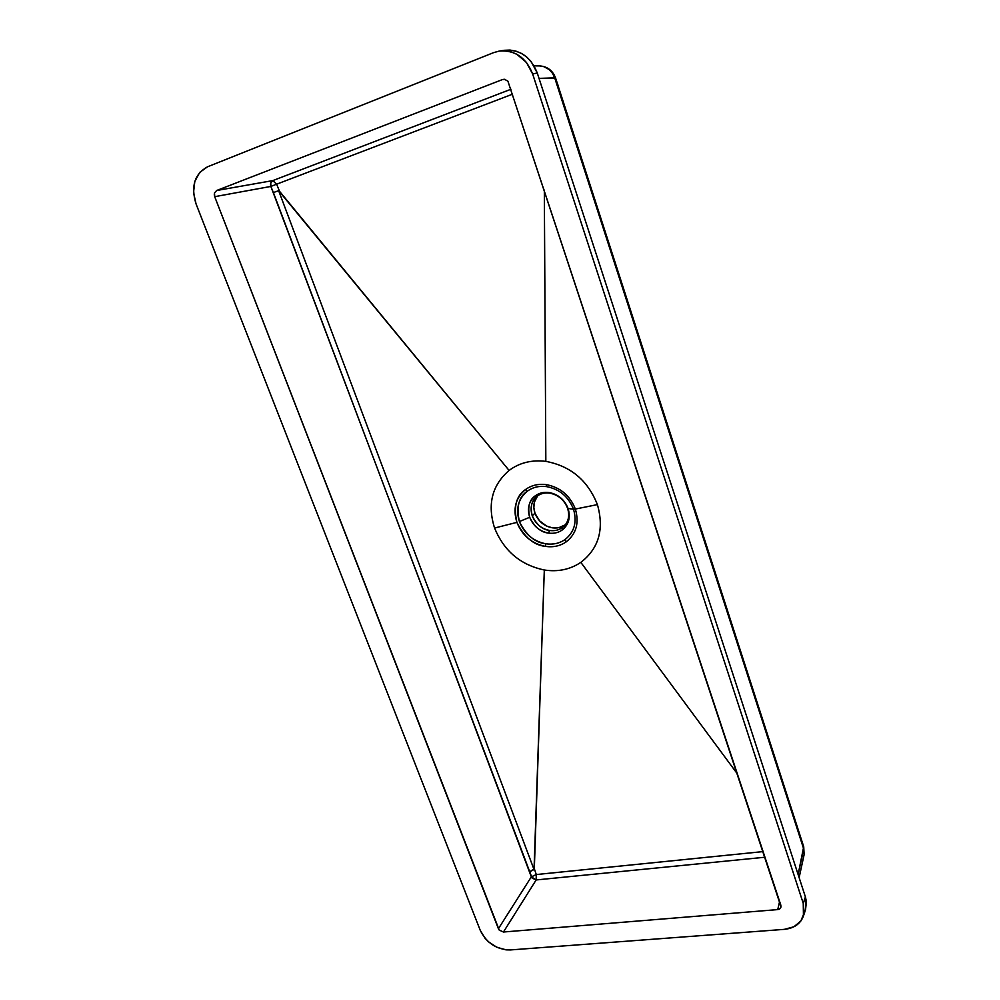 <?xml version="1.0" encoding="UTF-8"?>
<svg xmlns="http://www.w3.org/2000/svg" width="1000" height="1000" viewBox="0 0 1000 1000"><rect width="100%" height="100%" fill="white"/><g stroke="black" fill="none" stroke-linecap="round" stroke-linejoin="round"><path stroke-width="1.5" d="M564.462 525.788L562.312 527.65C558.625 530.2 554.4 531.138 549.637 530.475L548.462 533.088C553.6 533.812 558.15 532.8 562.125 530.062C568.75 524.75 570.737 517.562 568.1 508.5L568.1 508.5C569.925 515.35 568.688 521.138 564.388 525.862L562.312 527.65L562.125 530.062C568.75 524.75 570.737 517.562 568.1 508.5L573.5 509.212C577.212 522.013 574.388 532.15 565.025 539.587L566.188 541.875C576.312 533.85 579.362 522.9 575.363 509.05L573.5 509.212C577.212 522.013 574.388 532.15 565.025 539.587C559.425 543.425 553 544.825 545.775 543.787C533.15 541.188 524.35 533.775 519.388 521.538L529.688 517.288C533.212 525.988 539.462 531.263 548.462 533.088C553.6 533.812 558.15 532.8 562.125 530.062L562.312 527.65C558.625 530.2 554.4 531.138 549.637 530.475C541.312 528.787 535.513 523.9 532.25 515.825L534.963 513.237C538.212 521.275 543.987 526.138 552.275 527.812C557.025 528.475 561.237 527.537 564.9 525L565.575 524.487M272.812 180.6L276.613 184.2L272.812 180.6L510.975 89.25L272.812 180.6C270.788 181.7 270.138 183.65 270.85 186.438L214.7 196.675L498.4 928.725L531.325 876.85L273.387 192.575L270.85 186.438L214.7 196.675L499.212 930.075L503.45 932.013L777.75 909.587L779.613 901.488L777.75 909.587L779.338 909.15L780.5 908.175L780.863 905.25L507.9 81.175L504.412 79.262L502.475 79.55L216.637 190.512L272.812 180.6L276.613 184.2L512.6 94.162L276.613 184.2L272.812 180.6L216.637 190.512L214.513 192.925L214.288 194.762L214.7 196.675L214.513 192.925L216.637 190.512L502.475 79.55L504.412 79.262L507.9 81.175L781.025 906.8L780.5 908.175L777.75 909.587L503.45 932.013L499.212 930.075L498.4 928.725L531.325 876.85L536.15 879.95L503.45 932.013L536.15 879.95L536.287 874.55L534.325 868.763L544.312 570C520.562 564.987 503.988 551 494.575 528.025L516.9 522.375C522.263 535.575 531.763 543.575 545.388 546.388C553.188 547.525 560.125 546.013 566.188 541.875C576.312 533.85 579.362 522.9 575.363 509.05L597.413 504.613C604.35 529.2 598.825 548.45 580.837 562.375C570.112 569.538 557.938 572.075 544.312 570C557.938 572.075 570.112 569.538 580.837 562.375C598.825 548.45 604.35 529.2 597.413 504.613C587.85 480.45 570.65 466.037 545.837 461.362L544.325 190.087L545.837 461.362C531.763 459.675 519.513 462.7 509.1 470.45C492 485.25 487.163 504.45 494.575 528.025C503.988 551 520.562 564.987 544.312 570L534.038 869.525L278.637 190.662L509.1 470.45L279.538 191.3L276.613 184.2L270.85 186.438L270.788 182.875L272.812 180.6M510.387 949.938L784.3 929.362L510.387 949.938L505.938 949.85L496.812 947.25L488.5 941.825L485.05 938.288L480.2 930.225L196.038 203.888L480.2 930.225C486.55 943.088 496.613 949.65 510.387 949.938M803.45 916.012L803.25 903.388L805.413 896.938L537.275 73.012C530.788 56.762 519.775 49.2 504.263 50.3L510.037 50.062L515.887 51.112L521.5 53.438L526.638 56.95L531.087 61.5L537.275 73.012L532.638 73.95C526.087 57.575 515 49.938 499.375 51.062L493.55 52.65L207.488 166.825L493.55 52.65L499.263 51.075L505.175 50.812L511.087 51.863L516.737 54.212L526.388 62.35L532.638 73.95L537.275 73.012L805.413 896.938L803.25 903.388L532.638 73.95L803.25 903.388L804.2 912.75L800.888 920.962L793.888 926.787L784.3 929.362C794.062 928.337 800.45 923.888 803.45 916.012L805.588 909.5L805.413 896.938L806.413 901.65L805.562 909.575M568.1 508.5C564.55 499.625 558.212 494.3 549.062 492.525C543.862 491.85 539.3 492.925 535.363 495.75C529.325 499.75 527.425 506.925 529.688 517.288L519.388 521.538C515.538 509.012 518.175 498.9 527.288 491.213C532.812 487.212 539.25 485.675 546.6 486.613C559.513 489.125 568.488 496.65 573.5 509.212L568.1 508.5C564.55 499.625 558.212 494.3 549.062 492.525C543.862 491.85 539.3 492.925 535.363 495.75C528.875 501.188 526.975 508.363 529.688 517.288C534.525 527.013 540.775 532.288 548.462 533.088L549.637 530.475C542.525 529.725 536.725 524.85 532.25 515.825L534.963 513.237C532.837 506.613 533.725 500.8 537.625 495.812L534.388 502.088L533.837 507.6L534.963 513.237L539.55 520.85L546.725 526.125L552.275 527.812L559 527.612L564.9 525M764.975 857.225L536.15 879.95L532.112 878.1L270.85 186.438L276.613 184.2L279.538 191.3L278.637 190.662L273.387 192.575L278.637 190.662L534.038 869.525L529.625 871.838L534.325 868.763L536.287 874.55L531.325 876.85L536.287 874.55L763.112 851.587L536.287 874.55L536.15 879.95L764.975 857.225M505.562 79.5L502.475 79.55L505.562 79.5M737.45 773.988L580.837 562.375L737.45 773.988M516.9 522.375L494.575 528.025C487.163 504.45 492 485.25 509.1 470.45C519.513 462.7 531.763 459.675 545.837 461.362C570.65 466.037 587.85 480.45 597.413 504.613L575.363 509.05C569.95 495.462 560.25 487.325 546.275 484.625C538.325 483.612 531.375 485.275 525.413 489.613C515.575 497.925 512.737 508.85 516.9 522.375C524.25 537.125 533.75 545.125 545.388 546.388L545.775 543.787C534.987 542.625 526.2 535.212 519.388 521.538C516.175 506.987 518.8 496.887 527.288 491.213C532.812 487.212 539.25 485.675 546.6 486.613L546.275 484.625C538.325 483.612 531.375 485.275 525.413 489.613L527.288 491.213L525.413 489.613C516.25 495.737 513.413 506.662 516.9 522.375M550.212 492.887L549.062 492.525L549.675 493.137C544.938 492.537 540.862 493.475 537.45 495.95L535.363 495.75L537.438 495.95L536.213 496.975C531.487 501.012 530.175 507.287 532.25 515.825C529.9 508.338 531.225 502.05 536.213 496.975L537.362 496.012M196.038 203.888L193.538 192.5L194.812 181.462L199.688 172.438L207.488 166.825C194.5 174.05 190.688 186.4 196.038 203.888M539.35 65.9L539.7 65.912C547.35 66.487 552.625 70.462 555.525 77.825L803.725 846.775L804.112 854.638L803.713 848.962L557.175 85.125L557.938 84.925L557.175 85.125L554.8 78.138C552.062 70.562 547.038 66.487 539.7 65.912L543.562 66.5L549.275 69.612L552.612 73.425L554.8 78.138L555.525 77.825L539.025 78.388L554.8 78.138L803.713 848.962L798.125 874.538L803.7 846.688M573.5 509.212L575.363 509.05C569.95 495.462 560.25 487.325 546.275 484.625L546.6 486.613C559.513 489.125 568.488 496.65 573.5 509.212M566.188 541.875L565.025 539.587C559.425 543.425 553 544.825 545.775 543.787L545.388 546.388C553.188 547.525 560.125 546.013 566.188 541.875M799.125 877.638L804.087 854.762M549.675 493.137C558.225 494.812 564.188 499.837 567.575 508.212C569.725 515.337 568.663 521.225 564.388 525.862L566.975 523.212M499.375 51.062L504.263 50.3M534.075 65.862L539.7 65.912M804.112 854.638L803.725 846.775"/></g></svg>
